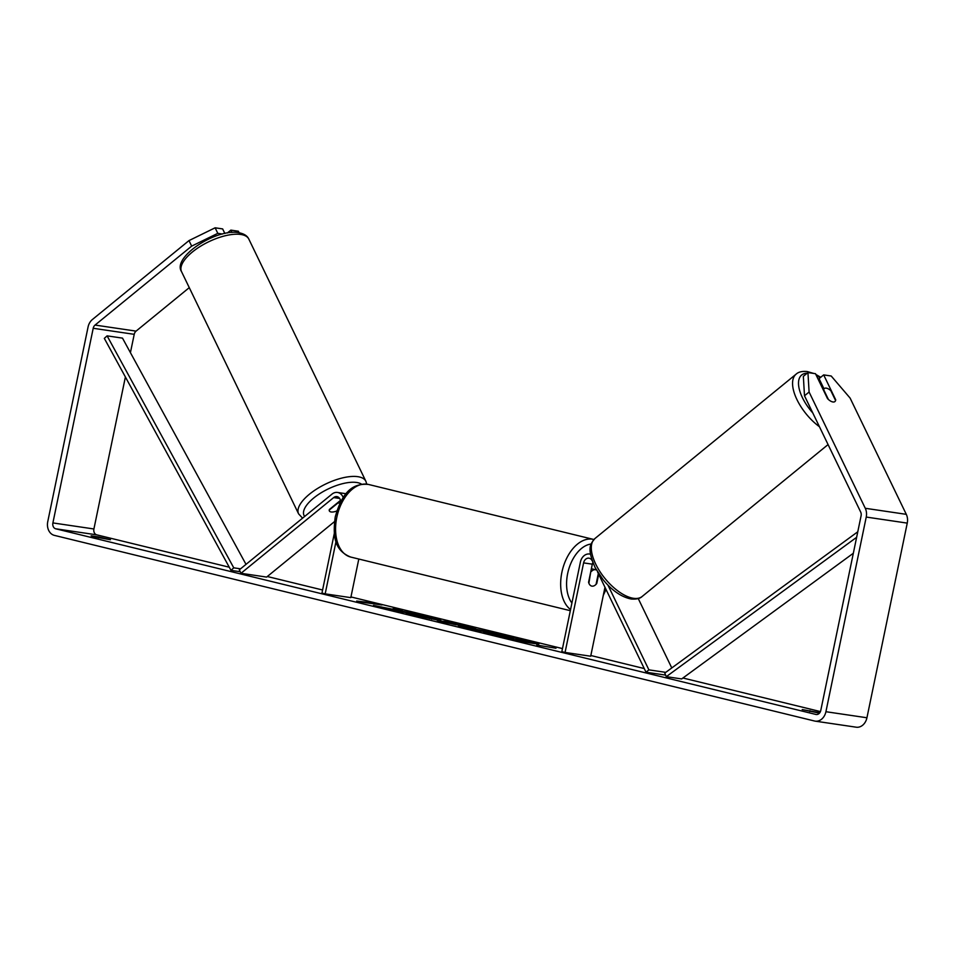 <?xml version="1.0" encoding="UTF-8"?>
<svg xmlns="http://www.w3.org/2000/svg" width="955" height="955" viewBox="0 0 955 955"><rect width="100%" height="100%" fill="white"/><g stroke="black" fill="none" stroke-linecap="round" stroke-linejoin="round"><path stroke-width="1.43" d="M665.778 672.356L648.899 669.861L607.965 585.152M671.783 667.951L638.25 598.57M590.524 554.234A10.075 7.926 -81.6 0 0 589.581 554.019A10.075 7.926 -81.6 0 0 580.389 562.101L561.838 651.656L565.062 652.444L583.601 562.889A5.873 4.632 -81.6 0 1 588.96 558.174A5.873 4.632 -81.6 0 1 592.124 560.692L592.291 561.027M598.678 574.253L596.78 583.457A8.404 5.169 -76.3 0 1 591.706 586.084A8.404 5.169 -76.3 0 1 588.578 582.252L592.315 564.166A5.873 4.632 98.4 0 1 592.864 562.543M604.969 587.265L590.691 656.216L565.062 652.444M665.623 675.101L646.022 672.213L648.899 669.861M646.022 672.213L597.472 571.747M340.481 500.408L329.368 509.481A8.404 3.39 154.2 0 0 329.356 510.925A8.404 3.39 154.2 0 0 331.17 511.976A8.404 3.39 154.2 0 0 336.781 511.021M334.465 521.645L266.624 577.083L240.994 573.298L239.311 569.837L331.994 494.117A10.075 7.926 98.4 0 1 337.473 492.446A10.075 7.926 98.4 0 1 343.239 497.555M240.994 573.298L333.665 497.579A5.873 4.632 98.4 0 1 336.864 496.6A5.873 4.632 98.4 0 1 340.66 501.841M334.334 533.308L321.954 593.067L325.178 593.855L336.029 541.437M358.805 559.033L350.807 597.639L325.178 593.855M340.231 502.652A8.404 3.39 154.2 0 0 337.437 503.392L337.27 503.034M337.437 503.392L329.224 510.101A8.404 3.39 154.2 0 0 329.356 510.925A8.404 3.39 154.2 0 0 331.17 511.976A8.404 3.39 154.2 0 0 336.399 511.152L336.864 510.782M537.379 643.897A28.328 1.277 11.7 0 0 531.553 642.226M493.962 635.505A28.328 1.277 11.7 0 0 523.173 641.7A28.328 1.277 11.7 0 0 538.99 643.801A28.328 1.277 11.7 0 0 528.545 640.614A28.328 1.277 11.7 0 0 499.334 634.418A28.328 1.277 11.7 0 0 483.517 632.317A28.328 1.277 11.7 0 0 493.962 635.505M804.492 395.788L803.346 376.342L807.942 372.581L809.1 392.027L804.492 395.788L860.682 512.047A5.038 3.963 98.4 0 1 861.088 515.807L820.775 710.46A5.038 3.963 98.4 0 1 816.191 714.495A5.038 3.963 98.4 0 1 815.904 714.447L55.736 528.795A5.038 3.963 98.4 0 1 52.895 522.922L93.208 328.281A5.038 3.963 98.4 0 1 95.058 325.07L191.669 246.127L188.995 240.588L215.126 227.803L217.8 233.342L191.669 246.127M820.429 711.582L682.932 678.002M644.255 668.56L590.835 655.512M562.471 648.588L350.951 596.935M322.587 589.999L267.328 576.51M229.26 567.21L96.753 534.848A5.038 3.963 98.4 0 1 93.912 528.975L125.392 376.974M392.016 609.099L373.453 605.41L399.083 610.866L390.762 609.636L397.901 611.379L418.397 614.411L401.052 610.902L402.198 610.448L393.639 608.359L391.932 609.457M452.813 623.161L475.59 628.378L437.342 621.025L446.988 621.395L454.58 623.245L452.718 623.567M819.45 713.158L802.212 709.565L819.772 712.764M98.663 536.937L91.119 535.827L94.02 536.806L110.446 539.718L98.663 536.937L98.484 537.808M368.188 602.378L381.964 604.969L360.524 601.996L356.669 601.053L368.188 602.378M555.977 648.242L536.746 645.031L555.977 648.242M460.859 626.719L461.038 626.098L496.003 633.356L475.495 630.336L464.476 627.638C457.791 626.003 456.621 625.477 460.99 626.098L458.376 625.871M418.326 614.793L434.346 618.267C441.974 620.177 442.857 620.726 437.008 619.938L412.727 615.044L406.09 613.014L429.607 618.136C432.722 618.577 432.508 618.339 428.95 617.443L418.326 614.793M440.852 620.237L437.008 619.938M429.499 618.649L429.607 618.136C432.722 618.577 432.508 618.339 428.95 617.443M809.1 392.027L865.278 508.287A11.758 9.252 98.4 0 1 866.233 517.061L825.92 711.714A11.758 9.252 98.4 0 1 815.2 721.144A11.758 9.252 98.4 0 1 814.543 721.013L54.375 535.373A11.758 9.252 98.4 0 1 47.75 521.669L88.063 327.016A11.758 9.252 98.4 0 1 92.384 319.531L188.995 240.588M823.974 388.804L819.068 378.658L823.676 374.897L831.196 376.007L850.105 398.08L906.295 514.339A11.758 9.252 98.4 0 1 907.25 523.113L866.937 717.766A11.758 9.252 98.4 0 1 856.217 727.197L815.2 721.144M130.417 352.67L134.225 334.334A5.038 3.963 98.4 0 1 136.076 331.122L189.269 287.646M224.855 233.486L222.646 228.913L215.126 227.803M239.12 232.757L238.38 231.229L230.847 230.119L227.314 233.008M222.491 234.035L217.8 233.342M231.981 232.459L230.847 230.119M807.942 372.581L815.475 373.692L827.508 398.605A8.404 3.927 50.7 0 0 832.951 401.971A8.404 3.927 50.7 0 0 834.921 401.554A8.404 3.927 50.7 0 0 835.709 399.811L823.676 374.897M809.959 710.639L809.768 711.523M522.337 640.005A28.328 1.277 11.7 0 0 516.058 638.62M492.517 635.147L492.685 634.335L495.239 634.49L506.854 636.722A28.328 1.277 11.7 0 0 506.651 636.675M494.022 634.323A28.328 1.277 11.7 0 0 484.961 633.046M515.998 638.859L531.589 642.07L531.422 642.894L522.361 641.557M492.494 635.147L492.613 634.263L510.985 639.313M531.589 642.07L511.044 639.038M516.118 638.286L507.869 636.281L506.854 636.722M441.365 622.003L446.821 622.206L446.988 621.395M446.821 622.206L449.996 622.994M456.192 624.415L447.513 622.851L456.096 624.845M462.817 627.232L467.317 628.056M478.479 630.515L481.213 631.183M482.872 631.422L483.015 630.754M488.733 632.294L488.876 631.625M468.38 627.877L478.562 630.097L468.38 627.877L467.377 627.793L467.21 628.605M478.419 630.766L478.562 630.097M401.016 611.033L393.46 609.183L393.639 608.359M393.46 609.183L392.577 609.588M402.724 612.095L400.873 611.725L401.052 610.902M405.827 612.549L405.971 611.88M411.139 613.337L411.271 612.668M398.951 611.534L399.083 610.866M431.744 618.506L438.047 620.082M414.625 615.498L414.768 614.805M502.676 636.496L513.754 638.752L501.829 636.221M830.802 390.643A8.404 3.927 50.7 0 0 826.254 388.136A8.404 3.927 50.7 0 0 824.284 388.554A8.404 3.927 50.7 0 0 823.628 389.58L828.403 399.465A8.404 3.927 50.7 0 0 832.951 401.971A8.404 3.927 50.7 0 0 834.921 401.554A8.404 3.927 50.7 0 0 835.577 400.527L830.802 390.643M590.823 571.4L588.889 583.254A8.404 5.169 103.7 0 0 591.706 586.084A8.404 5.169 103.7 0 0 596.075 584.317L598.319 573.489M596.481 570.075A8.404 5.169 103.7 0 0 595.693 569.765A8.404 5.169 103.7 0 0 591.324 571.52M853.328 553.255L681.667 678.933L666.292 676.665L856.635 537.307M857.781 531.78L664.764 673.084L666.292 676.665M240.23 571.723L230.979 570.362L104.322 338.38L107.103 335.862L233.76 567.831L230.979 570.362M240.553 568.834L233.76 567.831M107.103 335.862L122.491 338.13L246.008 564.369M592.315 564.166L583.601 562.889M339.646 498.45L333.665 497.579M181.534 271.638A37.376 15.065 -25.8 0 1 199.953 246.605A37.376 15.065 -25.8 0 1 240.779 234.464A37.376 15.065 -25.8 0 1 248.837 239.12L365.896 481.32A37.376 15.065 154.2 0 0 357.827 476.676A37.376 15.065 154.2 0 0 317.012 488.805A37.376 15.065 154.2 0 0 298.593 513.85L181.534 271.638C171.948 257.193 216.343 228.376 238.511 232.662C243.895 233.629 247.333 235.778 248.837 239.12M304.645 516.452A33.174 13.37 -25.8 0 1 319.245 493.986A33.174 13.37 -25.8 0 1 356.633 482.478A33.174 13.37 -25.8 0 1 361.587 484.197M96.753 534.848L55.736 528.795M136.076 331.122L95.058 325.07M134.225 334.334L93.208 328.281M93.912 528.975L52.895 522.922M906.295 514.339L865.278 508.287M907.25 523.113L866.233 517.061M866.937 717.766L825.92 711.714M460.907 626.731L461.038 626.098M479.315 630.718L479.494 629.894M434.179 619.091L434.346 618.267M820.202 377.738A33.174 15.495 50.7 0 0 816.406 375.625M642.202 596.445C640.113 598.57 636.424 599.418 631.148 599C621.526 597.078 612.227 590.703 603.25 579.9L595.252 567.795C586.561 547.919 590.297 544.278 594.905 538.56A37.376 17.453 50.7 0 0 599.871 571.46A37.376 17.453 50.7 0 0 633.44 598.296A37.376 17.453 50.7 0 0 642.202 596.445L828.069 444.576M807.19 373.202A33.174 15.495 50.7 0 0 812.777 412.918M819.438 426.718A37.376 17.453 -129.3 0 1 796.184 374.097L594.905 538.56M570.565 609.541A37.376 23.004 -76.3 0 1 561.874 572.355A37.376 23.004 -76.3 0 1 593.556 539.42L593.891 539.503M591.145 544.016A33.174 20.413 103.7 0 0 567.664 573.525A33.174 20.413 103.7 0 0 571.902 603.047M593.556 539.42L368.463 484.448A37.376 23.004 103.7 0 0 336.793 517.383A37.376 23.004 103.7 0 0 350.736 557.063L570.326 610.687M604.061 591.658A33.174 20.413 103.7 0 0 605.506 588.375M590.512 554.151L589.581 554.019M337.473 492.446L346.188 493.735M298.593 513.85L302.568 518.147M366.756 484.113L365.896 481.32M431.791 618.315L431.612 619.138M820.739 377.297L815.821 374.42M813.66 373.417L807.226 371.555C802.26 371.053 798.571 371.901 796.184 374.097M823.115 389.509L824.284 388.554M368.463 484.448C348.491 482.43 340.362 499.035 335.241 516.918C333.08 534.036 333.14 550.08 350.736 557.063M591.384 568.714L595.693 569.765M603.321 595.216L606.043 589.498"/></g></svg>
